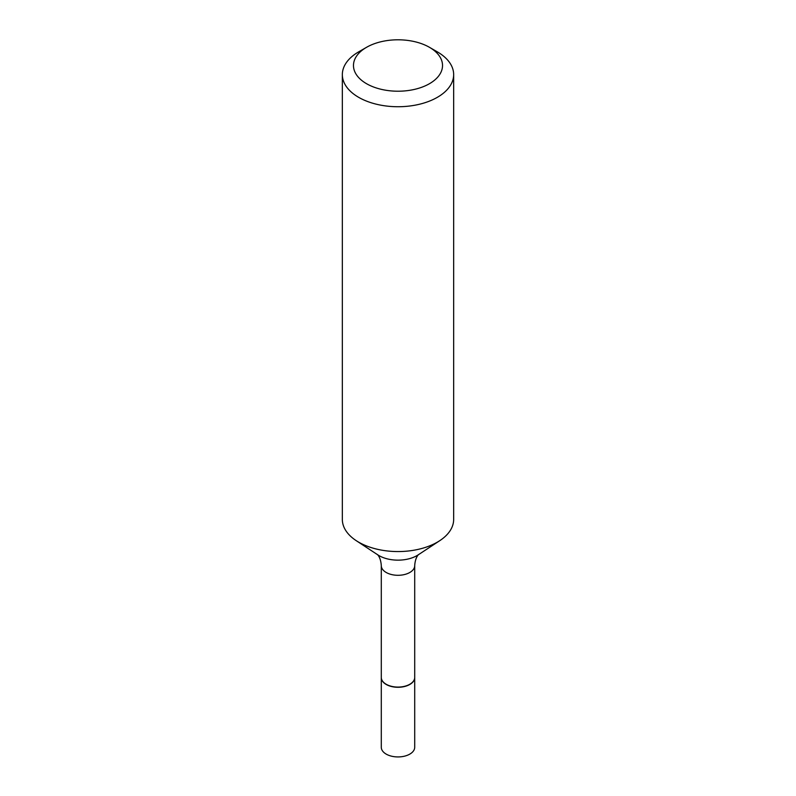 <?xml version="1.0" encoding="UTF-8"?>
<svg xmlns="http://www.w3.org/2000/svg" width="796" height="796" viewBox="0 0 796 796"><rect width="100%" height="100%" fill="white"/><g stroke="black" fill="none" stroke-linecap="round" stroke-linejoin="round"><path stroke-width="1.19" d="M381.294 677.535A16.706 9.642 0 0 0 381.294 677.635L381.294 747.285A16.706 9.642 0 0 0 386.189 754.111A16.706 9.642 0 0 0 404.398 756.2A16.706 9.642 0 0 0 414.706 747.285L414.706 677.635A16.706 9.642 0 0 0 414.706 677.535M381.294 677.635A16.706 9.642 0 0 0 386.189 684.461A16.706 9.642 0 0 0 404.398 686.55A16.706 9.642 0 0 0 414.706 677.635M386.349 684.361L386.189 684.262A16.706 9.642 0 0 0 409.811 684.262A16.706 9.642 0 0 0 414.706 677.446L414.706 565.658A16.706 9.642 0 0 1 404.398 574.563A16.706 9.642 0 0 1 386.189 572.473A16.706 9.642 0 0 1 381.294 565.658L381.294 677.446A16.706 9.642 0 0 0 386.189 684.262L386.349 684.361A16.467 9.512 0 0 0 409.651 684.361A16.467 9.512 0 0 0 409.731 684.311M366.518 83.689A44.526 25.711 0 0 0 429.482 83.689A44.526 25.711 0 0 0 429.492 47.332A44.526 25.711 0 0 0 429.482 47.332L437.362 51.879A55.66 32.139 0 0 1 453.66 74.595A55.66 32.139 0 0 1 419.303 104.286A55.66 32.139 0 0 1 358.638 97.321A55.66 32.139 0 0 1 342.34 74.595A55.66 32.139 0 0 1 358.638 51.879L366.508 47.332A44.526 25.711 0 0 0 366.518 83.689M342.34 74.595L342.34 519.42A55.66 32.139 0 0 0 356.15 540.613A55.66 32.139 0 0 0 358.638 542.146A55.66 32.139 0 0 0 439.85 540.613A55.66 32.139 0 0 0 453.66 519.42L453.66 74.595M437.362 51.879L429.492 47.332A44.526 25.711 0 0 0 366.508 47.332M356.15 540.613L377.821 554.872A26.835 15.492 0 0 0 379.025 555.618A26.835 15.492 0 0 0 418.179 554.872L439.85 540.613M381.294 565.658C380.677 556.275 376.657 553.956 377.404 554.573M414.706 565.658C415.323 556.275 419.343 553.956 418.596 554.573"/></g></svg>
